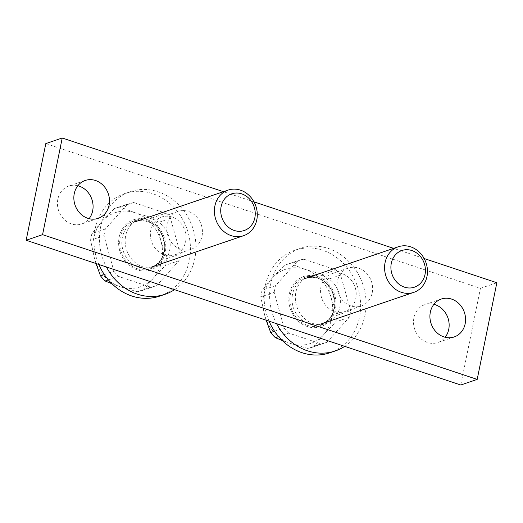 <?xml version="1.0" encoding="UTF-8"?>
<svg xmlns="http://www.w3.org/2000/svg" width="523" height="523" viewBox="0 0 523 523"><rect width="100%" height="100%" fill="white"/><g stroke="black" fill="none" stroke-linecap="round" stroke-linejoin="round"><path stroke-width="0.39" stroke-dasharray="2.62 1.96" d="M266.168 320.194L264.645 315.108L260.768 296.92L274.183 292.35L284.113 327.98L274.536 331.249M260.768 296.92A43.285 37.97 -108.8 0 1 262.128 290.232L272.163 278.151A39.133 34.328 71.2 0 0 264.645 315.108A39.133 34.328 71.2 0 0 290.363 343.408L282.237 340.493M284.381 265.324A43.285 37.97 -108.8 0 1 285.002 265.102A43.285 37.97 -108.8 0 1 290.396 263.755L305.399 269.482A39.133 34.328 71.2 0 0 272.163 278.151L284.381 265.324L297.796 260.748L275.543 285.656A43.285 37.97 71.2 0 0 274.183 292.35M275.543 285.656L262.128 290.232M322.586 274.47A43.285 37.97 -108.8 0 1 327.241 279.596L331.118 297.783A39.133 34.328 71.2 0 0 305.399 269.482L322.586 274.47L335.995 269.901L303.811 259.179A43.285 37.97 71.2 0 0 298.417 260.532A43.285 37.97 71.2 0 0 297.796 260.748M303.811 259.179L290.396 263.755M337.172 315.225A43.285 37.97 -108.8 0 1 335.812 321.913L323.6 334.746A39.133 34.328 71.2 0 0 331.118 297.783L337.172 315.225L350.587 310.649L340.65 275.02A43.285 37.97 71.2 0 0 335.995 269.901M340.65 275.02L327.241 279.596M278.576 336.577L288.768 333.105L320.959 343.82A43.285 37.97 71.2 0 0 326.352 342.473A43.285 37.97 71.2 0 0 326.973 342.251L349.227 317.343A43.285 37.97 71.2 0 0 350.587 310.649M284.113 327.98A43.285 37.97 71.2 0 0 288.768 333.105M349.227 317.343L335.812 321.913M320.959 343.82L307.544 348.396L290.363 343.408A39.133 34.328 71.2 0 0 323.6 334.746L313.558 346.827L326.973 342.251M313.558 346.827A43.285 37.97 -108.8 0 1 312.937 347.043A43.285 37.97 -108.8 0 1 307.544 348.396M95.984 263.52L94.467 258.434L90.59 240.247L103.999 235.67L113.936 271.306L104.352 274.568M90.59 240.247A43.285 37.97 -108.8 0 1 91.95 233.559L101.985 221.471A39.133 34.328 71.2 0 0 94.467 258.434A39.133 34.328 71.2 0 0 120.179 286.728L112.059 283.812M114.204 208.644A43.285 37.97 -108.8 0 1 114.825 208.429A43.285 37.97 -108.8 0 1 120.218 207.075L135.222 212.809A39.133 34.328 71.2 0 0 101.985 221.471L114.204 208.644L127.612 204.075L105.365 228.982A43.285 37.97 71.2 0 0 103.999 235.67M105.365 228.982L91.95 233.559M152.402 217.797A43.285 37.97 -108.8 0 1 157.057 222.916L160.934 241.103A39.133 34.328 71.2 0 0 135.222 212.809L152.402 217.797L165.817 213.221L133.633 202.506A43.285 37.97 71.2 0 0 128.233 203.852A43.285 37.97 71.2 0 0 127.612 204.075M133.633 202.506L120.218 207.075M166.994 258.552A43.285 37.97 -108.8 0 1 165.634 265.239L153.416 278.066A39.133 34.328 71.2 0 0 160.934 241.103L166.994 258.552L180.409 253.975L170.472 218.346A43.285 37.97 71.2 0 0 165.817 213.221M170.472 218.346L157.057 222.916M108.398 279.903L118.59 276.425L150.781 287.147A43.285 37.97 71.2 0 0 156.174 285.793A43.285 37.97 71.2 0 0 156.795 285.578L179.049 260.663A43.285 37.97 71.2 0 0 180.409 253.975M113.936 271.306A43.285 37.97 71.2 0 0 118.59 276.425M179.049 260.663L165.634 265.239M150.781 287.147L137.366 291.716L120.179 286.728A39.133 34.328 71.2 0 0 153.416 278.066L143.38 290.147L156.795 285.578M143.38 290.147A43.285 37.97 -108.8 0 1 142.759 290.37A43.285 37.97 -108.8 0 1 137.366 291.716M269.057 321.155A54.183 47.528 -108.8 0 1 294.9 250.216A54.183 47.528 -108.8 0 1 322.796 250.327A54.183 47.528 -108.8 0 1 360.504 301.686A54.183 47.528 -108.8 0 1 329.869 352.783M344.709 346.357A54.183 47.528 71.2 0 0 365.283 293.965A54.183 47.528 71.2 0 0 328.267 248.458A54.183 47.528 71.2 0 0 300.372 248.353A54.183 47.528 71.2 0 0 276.608 323.672M307.524 325.384A25.287 22.182 71.2 0 0 320.547 325.437A25.287 22.182 71.2 0 0 334.844 301.588A25.287 22.182 71.2 0 0 317.245 277.621A25.287 22.182 71.2 0 0 304.223 277.569A25.287 22.182 71.2 0 0 289.925 301.411A25.287 22.182 71.2 0 0 307.524 325.384M322.717 275.752A25.287 22.182 -108.8 0 1 340.316 299.725A25.287 22.182 -108.8 0 1 326.019 323.567A25.287 22.182 -108.8 0 1 312.996 323.515A25.287 22.182 -108.8 0 1 295.403 299.548A25.287 22.182 -108.8 0 1 309.694 275.699A25.287 22.182 -108.8 0 1 322.717 275.752M98.873 264.481A54.183 47.528 -108.8 0 1 124.716 193.536A54.183 47.528 -108.8 0 1 152.618 193.647A54.183 47.528 -108.8 0 1 190.326 245.012A54.183 47.528 -108.8 0 1 159.692 296.11M174.532 289.677A54.183 47.528 71.2 0 0 195.105 237.285A54.183 47.528 71.2 0 0 158.09 191.784A54.183 47.528 71.2 0 0 130.194 191.673A54.183 47.528 71.2 0 0 106.424 266.998M137.346 268.704A25.287 22.182 71.2 0 0 150.363 268.757A25.287 22.182 71.2 0 0 164.66 244.914A25.287 22.182 71.2 0 0 147.061 220.941A25.287 22.182 71.2 0 0 134.045 220.889A25.287 22.182 71.2 0 0 119.747 244.738A25.287 22.182 71.2 0 0 137.346 268.704M152.533 219.078A25.287 22.182 -108.8 0 1 170.132 243.045A25.287 22.182 -108.8 0 1 155.834 266.893A25.287 22.182 -108.8 0 1 142.818 266.841A25.287 22.182 -108.8 0 1 125.219 242.868A25.287 22.182 -108.8 0 1 139.517 219.026A25.287 22.182 -108.8 0 1 152.533 219.078M433.92 304.321A20.018 17.56 71.2 0 0 424.866 304.648A20.018 17.56 71.2 0 0 413.549 323.521A20.018 17.56 71.2 0 0 427.481 342.5A20.018 17.56 71.2 0 0 437.784 342.539A20.018 17.56 71.2 0 0 445.151 337.263M77.849 185.737A20.018 17.56 71.2 0 0 68.794 186.057A20.018 17.56 71.2 0 0 57.478 204.938A20.018 17.56 71.2 0 0 71.409 223.916A20.018 17.56 71.2 0 0 81.719 223.955A20.018 17.56 71.2 0 0 89.08 218.679M350.953 305.948A20.018 17.56 -108.8 0 1 337.021 286.97A20.018 17.56 -108.8 0 1 348.338 268.09A20.018 17.56 -108.8 0 1 358.647 268.136A20.018 17.56 -108.8 0 1 372.579 287.107A20.018 17.56 -108.8 0 1 361.262 305.988A20.018 17.56 -108.8 0 1 350.953 305.948M342.225 273.732A20.018 17.56 71.2 0 0 331.922 273.692A20.018 17.56 71.2 0 0 320.606 292.566A20.018 17.56 71.2 0 0 334.537 311.545A20.018 17.56 71.2 0 0 344.84 311.584A20.018 17.56 71.2 0 0 356.156 292.703A20.018 17.56 71.2 0 0 342.225 273.732M180.775 249.268A20.018 17.56 -108.8 0 1 166.844 230.297A20.018 17.56 -108.8 0 1 178.16 211.416A20.018 17.56 -108.8 0 1 188.463 211.455A20.018 17.56 -108.8 0 1 202.394 230.434A20.018 17.56 -108.8 0 1 191.078 249.308A20.018 17.56 -108.8 0 1 180.775 249.268M172.047 217.052A20.018 17.56 71.2 0 0 161.738 217.012A20.018 17.56 71.2 0 0 150.421 235.893A20.018 17.56 71.2 0 0 164.353 254.864A20.018 17.56 71.2 0 0 174.662 254.91A20.018 17.56 71.2 0 0 185.979 236.03A20.018 17.56 71.2 0 0 172.047 217.052M45.815 143.596L480.434 288.336L460.763 385.006M424.166 258.532L393.623 248.36M253.988 201.858L223.439 191.686M480.434 288.336L496.85 282.74M308.851 323.874A24.084 21.123 71.2 0 0 321.253 323.92A24.084 21.123 71.2 0 0 334.864 301.209A24.084 21.123 71.2 0 0 318.108 278.38A24.084 21.123 71.2 0 0 305.707 278.334A24.084 21.123 71.2 0 0 292.089 301.045A24.084 21.123 71.2 0 0 308.851 323.874M317.474 276.484A26.49 23.234 -108.8 0 1 335.426 309.171A26.49 23.234 -108.8 0 1 307.295 326.522A26.49 23.234 -108.8 0 1 289.343 293.828A26.49 23.234 -108.8 0 1 317.474 276.484M138.673 267.194A24.084 21.123 71.2 0 0 151.069 267.246A24.084 21.123 71.2 0 0 164.686 244.535A24.084 21.123 71.2 0 0 147.924 221.706A24.084 21.123 71.2 0 0 135.529 221.66A24.084 21.123 71.2 0 0 121.911 244.365A24.084 21.123 71.2 0 0 138.673 267.194M147.296 219.804A26.49 23.234 -108.8 0 1 165.242 252.498A26.49 23.234 -108.8 0 1 137.111 269.842A26.49 23.234 -108.8 0 1 119.166 237.154A26.49 23.234 -108.8 0 1 147.296 219.804M321.253 323.92C340.29 319.141 338.028 283.695 317.807 278.393C313.65 277.046 309.616 277.027 305.707 278.334M285.002 265.102L298.417 260.532M312.937 347.043L326.352 342.473M151.069 267.246C170.112 262.468 167.85 227.021 147.63 221.719C143.465 220.366 139.432 220.346 135.529 221.66M114.825 208.429L128.233 203.852M142.759 290.37L156.174 285.793M320.547 325.437L326.019 323.567M304.223 277.569L309.694 275.699M294.9 250.216L300.372 248.353M150.363 268.757L155.834 266.893M134.045 220.889L139.517 219.026M124.716 193.536L130.194 191.673M441.281 299.045L424.866 304.648M85.216 180.461L68.794 186.057M348.338 268.09L331.922 273.692M178.16 211.416L161.738 217.012M191.078 249.308L174.662 254.91M361.262 305.988L344.84 311.584M98.134 218.353L81.719 223.955M454.206 336.943L437.784 342.539"/><path stroke-width="0.78" d="M401.396 292.318A24.084 21.123 71.2 0 0 413.798 292.37A24.084 21.123 71.2 0 0 427.409 269.659A24.084 21.123 71.2 0 0 410.653 246.83A24.084 21.123 71.2 0 0 398.251 246.784A24.084 21.123 71.2 0 0 384.634 269.489A24.084 21.123 71.2 0 0 401.396 292.318M411.882 250.543A19.377 16.998 -108.8 0 1 425.016 274.457A19.377 16.998 -108.8 0 1 404.436 287.147A19.377 16.998 -108.8 0 1 391.302 263.232A19.377 16.998 -108.8 0 1 411.882 250.543M274.536 331.249L270.705 332.556L266.168 320.194M282.237 340.493L275.36 337.675A43.285 37.97 -108.8 0 1 270.705 332.556M275.36 337.675L278.576 336.577M231.218 235.644A24.084 21.123 71.2 0 0 243.613 235.69A24.084 21.123 71.2 0 0 257.231 212.979A24.084 21.123 71.2 0 0 240.469 190.15A24.084 21.123 71.2 0 0 228.074 190.104A24.084 21.123 71.2 0 0 214.456 212.815A24.084 21.123 71.2 0 0 231.218 235.644M241.704 193.863A19.377 16.998 -108.8 0 1 254.838 217.784A19.377 16.998 -108.8 0 1 234.258 230.473A19.377 16.998 -108.8 0 1 221.124 206.552A19.377 16.998 -108.8 0 1 241.704 193.863M104.352 274.568L100.521 275.876L95.984 263.52M112.059 283.812L105.175 281.001A43.285 37.97 -108.8 0 1 100.521 275.876M105.175 281.001L108.398 279.903M276.608 323.672A54.183 47.528 71.2 0 0 307.446 350.809A54.183 47.528 71.2 0 0 335.341 350.92L329.869 352.783A54.183 47.528 -108.8 0 1 301.974 352.679A54.183 47.528 -108.8 0 1 269.057 321.155M335.341 350.92A54.183 47.528 71.2 0 0 344.709 346.357M106.424 266.998A54.183 47.528 71.2 0 0 137.268 294.135A54.183 47.528 71.2 0 0 165.163 294.246L159.692 296.11A54.183 47.528 -108.8 0 1 131.789 295.998A54.183 47.528 -108.8 0 1 98.873 264.481M165.163 294.246A54.183 47.528 71.2 0 0 174.532 289.677M443.896 336.904A20.018 17.56 -108.8 0 1 429.965 317.925A20.018 17.56 -108.8 0 1 441.281 299.045A20.018 17.56 -108.8 0 1 451.591 299.084A20.018 17.56 -108.8 0 1 465.522 318.062A20.018 17.56 -108.8 0 1 454.206 336.943A20.018 17.56 -108.8 0 1 443.896 336.904M445.151 337.263A20.018 17.56 71.2 0 0 435.169 304.687A20.018 17.56 71.2 0 0 433.92 304.321M87.831 218.313A20.018 17.56 -108.8 0 1 73.893 199.341A20.018 17.56 -108.8 0 1 85.216 180.461A20.018 17.56 -108.8 0 1 95.519 180.5A20.018 17.56 -108.8 0 1 109.451 199.479A20.018 17.56 -108.8 0 1 98.134 218.353A20.018 17.56 -108.8 0 1 87.831 218.313M89.08 218.679A20.018 17.56 71.2 0 0 79.104 186.096A20.018 17.56 71.2 0 0 77.849 185.737M477.185 379.404L460.763 385.006L26.15 240.26L45.815 143.596L62.237 137.994L42.566 234.664L477.185 379.404L496.85 282.74L424.166 258.532M393.623 248.36L253.988 201.858M223.439 191.686L62.237 137.994M26.15 240.26L42.566 234.664M321.253 323.92L413.798 292.37M305.707 278.334L398.251 246.784M151.069 267.246L243.613 235.69M135.529 221.66L228.074 190.104"/></g></svg>
